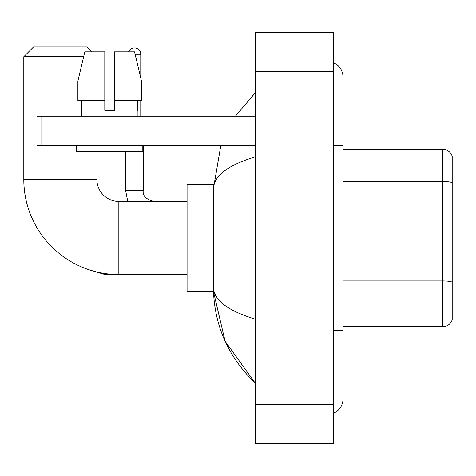 <?xml version="1.0" encoding="UTF-8"?>
<svg xmlns="http://www.w3.org/2000/svg" width="476" height="476" viewBox="0 0 476 476"><rect width="100%" height="100%" fill="white"/><g stroke="black" fill="none" stroke-linecap="round" stroke-linejoin="round"><path stroke-width="0.71" d="M452.2 156.318A9.746 9.746 0 0 0 442.841 149.297A9.746 9.746 0 0 1 452.2 156.318L452.2 319.682A9.746 9.746 0 0 1 442.841 326.703L343.029 326.703M452.2 182.736A9.746 1.69 180 0 0 442.841 181.517L442.841 149.297L343.029 149.297M333.283 330.6L343.029 330.6L343.029 77.166A15.595 15.595 0 0 0 333.283 62.707A15.595 15.595 0 0 1 343.029 77.166A15.595 15.595 0 0 0 333.283 62.707M333.283 413.293A15.595 15.595 0 0 0 343.029 398.834A15.595 15.595 0 0 1 333.283 413.293A15.595 15.595 0 0 0 343.029 398.834A15.595 15.595 0 0 1 333.283 413.293M255.303 156.848C227.73 165.16 213.76 175.9 213.385 189.067L213.385 286.933C213.7 300.053 227.671 310.792 255.303 319.152M255.303 443.674L333.283 443.674L333.283 32.326L255.303 32.326L255.303 443.674M213.385 189.067L220.84 145.4M235.43 116.156L255.303 92.76L235.43 116.156M213.474 184.39L187.068 184.39L187.068 291.61L213.474 291.61L225.094 341.191L255.303 383.24C227.778 356.518 213.807 324.418 213.385 286.933M216.312 296.488L214.081 291.61M114.549 110.307L104.803 110.307L114.549 110.307L104.803 110.307L114.549 110.307L114.549 51.824L134.547 51.824L141.467 81.069L141.467 100.561L114.549 100.561M128.585 51.824A6.337 6.337 0 0 1 140.771 54.258L140.771 78.1L141.467 81.069L114.549 81.069M187.068 274.551L118.839 274.551A95.039 95.039 0 0 1 23.8 179.517L23.8 56.698L33.546 46.951L87.156 46.951L92.035 51.824M118.839 274.551L118.839 201.449A21.932 21.932 0 0 1 96.908 179.517L96.908 151.249M83.645 56.698L23.8 56.698M140.771 100.561L140.771 116.156M41.834 145.4L36.961 145.4L36.961 116.156L41.834 116.156L41.834 145.4L255.303 145.4M255.303 116.156L41.834 116.156M81.408 110.307L81.83 110.307L81.408 110.307L81.408 116.156M137.945 110.307L137.516 110.307L137.945 110.307L137.945 116.156M137.516 100.561L137.516 110.307M104.803 81.069L77.88 81.069L84.805 51.824L104.803 51.824L104.803 110.307M81.83 110.307L81.83 100.561M76.535 145.4L76.535 151.249L142.818 151.249L142.818 145.4M104.803 100.561L77.88 100.561L77.88 81.069L84.805 51.824M141.467 100.561L141.467 81.069L134.547 51.824M452.2 282.161A9.746 1.69 180 0 0 442.841 280.941L442.841 181.517L343.029 181.517M442.841 326.703L442.841 280.941L343.029 280.941M333.283 145.4L343.029 145.4M255.303 404.683L333.283 404.683M255.303 71.317L333.283 71.317M23.8 179.517L96.908 179.517M88.875 269.708L104.411 274.36L88.875 269.708L104.411 274.36L88.875 269.708L104.411 274.36L104.411 273.45M127.77 201.449L125.658 190.727L127.77 201.449L125.658 190.727L127.77 201.449L125.658 190.727L143.187 190.727M135.124 54.258L140.771 54.258M343.029 330.6L343.029 398.834M255.303 92.76L251.911 96.039M255.303 383.24L251.911 379.961M187.068 201.449L118.839 201.449M112.752 274.36L104.411 274.36M153.926 201.449C146.191 199.498 142.616 195.928 143.205 190.727C142.616 195.928 146.191 199.498 153.926 201.449C146.191 199.498 142.616 195.928 143.205 190.727C142.616 195.928 146.191 199.498 153.926 201.449C146.191 199.498 142.616 195.928 143.205 190.727L143.205 145.4M125.658 190.727L125.658 151.249"/></g></svg>
